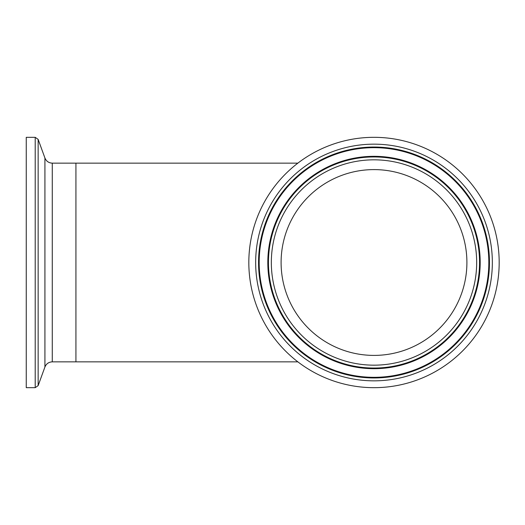 <?xml version="1.0" encoding="UTF-8"?>
<svg xmlns="http://www.w3.org/2000/svg" width="525" height="525" viewBox="0 0 525 525"><rect width="100%" height="100%" fill="white"/><g stroke="black" fill="none" stroke-linecap="round" stroke-linejoin="round"><path stroke-width="0.79" d="M297.865 361.856L52.27 361.856L52.27 163.144L75.928 163.144L75.928 361.856L75.928 163.144L297.865 163.144M374.003 387.673A125.173 125.173 0 0 0 482.409 199.913A125.173 125.173 0 0 0 265.598 199.913A125.173 125.173 0 0 0 374.003 387.673M374.003 355.405A92.905 92.905 0 0 0 454.46 216.051A92.905 92.905 0 0 0 293.547 216.051A92.905 92.905 0 0 0 374.003 355.405M35.208 137.327L35.208 387.673L26.25 387.673L26.25 137.327L35.208 137.327L38.148 139.381L38.148 385.619L44.92 367.008L44.92 157.992C46.292 161.247 48.746 162.967 52.27 163.144M374.003 380.842A118.342 118.342 0 0 0 476.49 203.332A118.342 118.342 0 0 0 271.517 203.332A118.342 118.342 0 0 0 374.003 380.842M374.003 377.961A115.461 115.461 0 0 0 473.996 204.77A115.461 115.461 0 0 0 274.011 204.77A115.461 115.461 0 0 0 374.003 377.961M374.003 377.324A114.824 114.824 0 0 0 473.445 205.085A114.824 114.824 0 0 0 274.562 205.085A114.824 114.824 0 0 0 374.003 377.324M374.003 368.688A106.188 106.188 0 0 0 465.964 209.409A106.188 106.188 0 0 0 282.043 209.409A106.188 106.188 0 0 0 374.003 368.688M374.003 368.051A105.551 105.551 0 0 0 465.413 209.724A105.551 105.551 0 0 0 282.594 209.724A105.551 105.551 0 0 0 374.003 368.051M374.003 365.17A102.67 102.67 0 0 0 462.919 211.162A102.67 102.67 0 0 0 285.088 211.162A102.67 102.67 0 0 0 374.003 365.17M44.92 367.008C46.292 363.753 48.746 362.033 52.27 361.856M44.92 157.992L38.148 139.381M35.208 387.673L38.148 385.619"/></g></svg>
